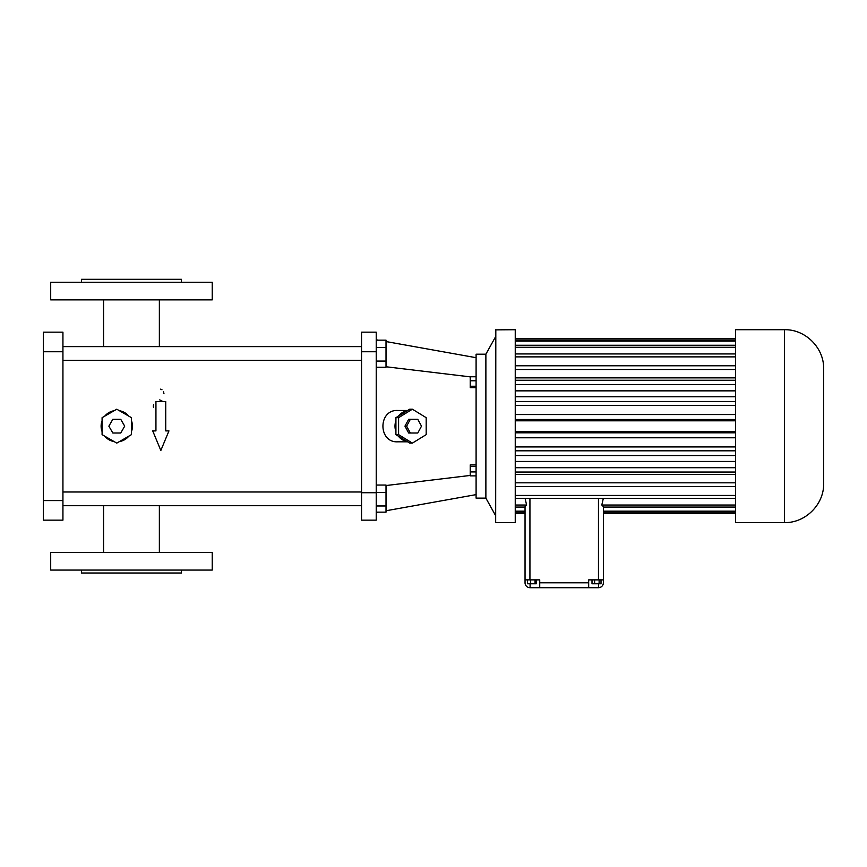 <?xml version="1.0" encoding="UTF-8"?>
<svg xmlns="http://www.w3.org/2000/svg" width="867" height="867" viewBox="0 0 867 867"><rect width="100%" height="100%" fill="white"/><g stroke="black" fill="none" stroke-linecap="round" stroke-linejoin="round"><path stroke-width="1.3" d="M529.932 498.373L529.932 579.871L539.729 579.871L539.729 582.808L588.682 582.808L588.682 579.871L603.367 579.871L603.367 506.653L601.806 505.027L735.541 505.027M529.932 579.871L525.044 579.871L525.044 582.808A4.899 4.899 0 0 0 529.932 587.696L598.566 587.696A4.899 4.899 0 0 0 603.367 582.808L603.367 579.871M601.015 579.871L601.015 583.784L592.009 583.784L592.009 579.871M594.621 579.871L594.621 583.784M599.119 579.871L599.119 583.784M530.669 579.871L530.669 583.784L527.515 583.784L527.515 579.871M535.058 579.871L535.058 583.784L530.669 583.784M536.272 579.871L536.272 583.784L535.058 583.784M588.682 582.808L588.682 587.696M735.541 513.6L603.367 513.6L603.367 512.213L735.541 512.213M735.541 511.172L603.367 511.172L603.367 507.065L735.541 507.065M603.324 498.373L601.806 505.027M525.077 498.373L526.605 505.027L525.044 506.653L525.044 579.871M515.247 507.065L525.044 507.065L525.044 511.172L515.247 511.172M515.247 512.213L525.044 512.213L525.044 513.6L515.247 513.6M539.729 582.808L539.729 587.696M598.468 587.696L598.566 583.784M515.247 505.027L526.605 505.027M735.541 522.595L735.541 329.72L784.483 329.72C805.41 329.178 824.192 347.949 823.65 368.887L823.65 483.428C824.192 504.356 805.41 523.137 784.483 522.595L735.541 522.595M515.247 498.373L735.541 498.373M495.816 522.595L515.247 522.595L515.247 329.72L495.675 329.861L495.675 522.454L495.816 329.72M515.247 338.715L735.541 338.715M515.247 340.102L735.541 340.102M515.247 341.143L735.541 341.143M515.247 345.25L735.541 345.25M515.247 347.288L735.541 347.288M515.247 353.942L735.541 353.942M515.247 356.879L735.541 356.879M515.247 365.787L735.541 365.787M515.247 369.505L735.541 369.505M515.247 377.871L735.541 377.871M515.247 380.266L735.541 380.266M515.247 384.601L735.541 384.601M515.247 390.854L735.541 390.854M515.247 396.761L735.541 396.761M515.247 401.508L735.541 401.508M515.247 405.377L735.541 405.377M515.247 414.534L735.541 414.534M515.247 419.498L735.541 419.498M515.247 420.809L735.541 420.809M515.247 431.506L735.541 431.506M515.247 432.817L735.541 432.817M515.247 437.781L735.541 437.781M515.247 446.938L735.541 446.938M515.247 450.807L735.541 450.807M515.247 455.554L735.541 455.554M515.247 461.461L735.541 461.461M515.247 467.714L735.541 467.714M515.247 472.049L735.541 472.049M515.247 474.444L735.541 474.444M515.247 482.811L735.541 482.811M515.247 486.528L735.541 486.528M515.247 495.436L735.541 495.436M495.675 336.569L485.878 354.202L485.878 498.113L495.675 515.735M485.878 498.113L476.091 498.113L476.091 354.202L485.878 354.202M476.091 357.692L386.021 341.555M378.25 340.157L376.224 339.799M470.217 376.863L386.021 366.763M470.217 475.452L386.021 485.542M407.609 410.492L397.801 410.492C377.979 409.387 377.979 442.929 397.801 441.823L407.609 441.823M376.224 512.516L378.25 512.159M386.021 510.761L476.091 494.623M476.091 376.755L470.217 376.755L470.217 380.786L476.091 380.786M476.091 386.238L470.217 386.238L470.217 380.786M476.091 387.647L470.217 387.647L470.217 386.238M476.091 464.929L470.217 464.929L470.217 466.446L476.091 466.446M476.091 471.919L470.217 471.919L470.217 466.446M476.091 475.875L470.217 475.875L470.217 471.919M361.539 492.727L361.539 332.169L376.224 332.169L376.224 520.146L361.539 520.146L361.539 492.727L376.224 492.727M412.389 409.202L409.712 409.202L407.252 410.709A15.66 14.717 90 0 0 398.376 416.16L395.916 417.677L395.916 420.701A15.66 14.717 90 0 0 395.916 431.603L395.916 434.638L398.376 436.155A15.66 14.717 90 0 0 407.252 441.596L409.712 443.113L412.389 443.113L426.185 434.638L426.185 417.677L412.389 409.202L398.592 417.677L398.592 434.638L412.389 443.113M376.224 367.261L386.021 367.261L386.021 361.073L376.224 361.073M376.224 347.526L386.021 347.526L386.021 361.073M376.224 340.157L386.021 340.157L386.021 347.526M376.224 512.159L386.021 512.159L386.021 505.97L376.224 505.97M376.224 492.423L386.021 492.423L386.021 505.97M376.224 485.054L386.021 485.054L386.021 492.423M398.376 436.155L407.252 441.596M395.916 420.701L395.916 431.603M407.252 410.709L398.376 416.16M395.916 434.638L398.592 434.638M395.916 417.677L398.592 417.677M128.717 436.296L128.836 436.155A15.66 15.66 0 0 1 119.397 441.596M119.418 410.72L119.397 410.709A15.66 15.66 0 0 1 128.847 416.16M104.777 416.095L104.712 416.16A15.66 15.66 0 0 1 114.151 410.709M108.44 439.417L111.876 441.032M62.933 360.325L361.539 360.325M62.933 505.699L361.539 505.699M416.106 419.303L408.671 419.303L404.954 426.152L408.671 433.012L417.786 433.012L421.503 426.152L417.786 419.303L410.351 419.303L406.623 426.152L410.351 433.012M62.933 332.169L43.35 332.169L62.933 332.169L62.933 520.146L43.35 520.146L43.35 500.562L62.933 500.562M165.727 430.899L165.727 401.519L155.941 401.519L155.941 430.899L152.722 430.899L160.839 450.472L168.946 430.899L165.727 430.899M104.712 436.155A15.66 15.66 0 0 0 114.151 441.596M102.089 420.701A15.66 15.66 0 0 0 102.089 431.603M131.459 431.603A15.66 15.66 0 0 0 131.459 420.701M159.734 399.882L162.909 401.519M160.612 389.142L161.988 389.771M163.505 391.602L163.971 393.77M153.481 407.382L153.383 406.71M153.372 406.525L153.426 405.42M153.513 404.954L153.697 404.315M404.954 426.152L406.623 426.152M408.671 419.303L410.351 419.303M212.231 552.452L50.698 552.452L50.698 570.074L212.231 570.074L212.231 552.452M43.35 332.169L43.35 500.562M212.231 299.863L50.698 299.863L50.698 282.241L212.231 282.241L212.231 299.863M116.774 443.113L131.459 434.638L131.459 417.677L116.774 409.202L102.089 417.677L102.089 434.638L116.774 443.113M181.398 570.074L181.398 573.011L81.531 573.011L81.531 570.074M81.531 282.241L81.531 279.304L181.398 279.304L181.398 282.241M124.696 426.152L120.741 419.303L112.818 419.303L108.863 426.152L112.818 433.012L120.741 433.012L124.696 426.152M598.468 579.871L598.468 498.373M530.084 583.784L530.084 587.696M784.483 522.595L784.483 329.72M361.539 351.753L376.224 351.753M43.35 351.753L62.933 351.753M603.367 513.643L735.541 513.643M515.247 513.643L525.044 513.643M515.247 338.672L735.541 338.672M159.365 299.863L159.365 346.616L361.539 346.616L62.933 346.616L103.563 346.616L103.563 299.863M62.933 491.99L361.539 491.99M103.563 505.699L103.563 552.452M159.365 505.699L159.365 552.452"/></g></svg>
